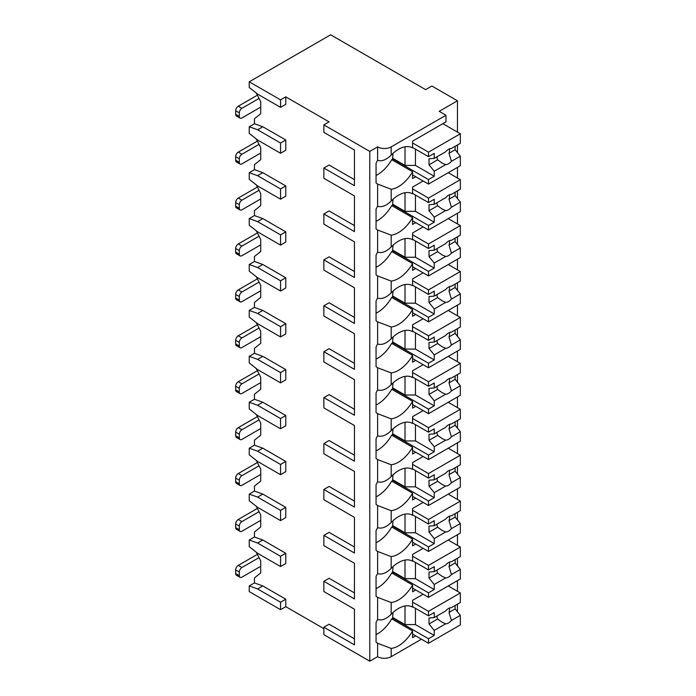 <?xml version="1.0" encoding="UTF-8"?>
<svg xmlns="http://www.w3.org/2000/svg" width="696" height="696" viewBox="0 0 696 696"><rect width="100%" height="100%" fill="white"/><g stroke="black" fill="none" stroke-linecap="round" stroke-linejoin="round"><path stroke-width="1.04" d="M457.463 132.118L457.463 100.781L431.885 86.017L425.63 89.636L330.652 34.8L249.238 81.806L249.238 87.47L257.59 94.099L280.549 107.349L285.769 104.339L285.769 96.866L329.086 121.878L323.866 124.889L323.866 132.362L354.447 150.014L354.447 179.664L329.086 165.022L323.866 168.032L323.866 178.28L354.447 195.933L354.447 225.582L329.086 210.94L323.866 213.95L323.866 224.199L354.447 241.851L354.447 271.501L329.086 256.859L323.866 259.869L323.866 270.118L354.447 287.77L354.447 317.42L329.086 302.777L323.866 305.788L323.866 316.027L354.447 333.689L354.447 363.338L329.086 348.696L323.866 351.706L323.866 361.946L354.447 379.607L354.447 409.257L329.086 394.615L323.866 397.625L323.866 407.865L354.447 425.526L354.447 455.175L329.086 440.525L323.866 443.543L323.866 453.783L354.447 471.444L354.447 501.094L329.086 486.443L323.866 489.462L323.866 499.702L354.447 517.363L354.447 547.004L329.086 532.362L323.866 535.381L323.866 545.62L354.447 563.282L354.447 592.922L329.086 578.28L323.866 581.299L323.866 591.539L354.447 609.2L354.447 638.841L329.086 624.199L323.866 627.218L323.866 634.682L369.785 661.2L377.615 656.685A9.596 5.542 0 0 0 391.187 656.685L421.454 639.206M456.776 610.975L457.463 610.583L457.463 604.163M280.549 609.679L280.549 602.205L257.59 588.947L249.238 585.936L249.238 591.6L280.549 609.679L285.769 606.668L323.866 628.662M354.447 609.2L354.447 644.87L323.866 627.218M354.447 563.282L354.447 598.952L323.866 581.299M354.447 517.363L354.447 553.033L323.866 535.381M354.447 471.444L354.447 507.114L323.866 489.462M354.447 425.526L354.447 461.196L323.866 443.543M354.447 379.607L354.447 415.277L323.866 397.625M354.447 333.689L354.447 369.358L323.866 351.706M354.447 287.77L354.447 323.44L323.866 305.788M354.447 241.851L354.447 277.521L323.866 259.869M354.447 195.933L354.447 231.611L323.866 213.95M354.447 150.014L354.447 185.693L323.866 168.032M323.866 124.889L369.785 151.397L377.615 146.882A9.596 5.542 0 0 0 391.187 146.882L445.979 115.249L439.193 111.325L457.463 100.781M369.785 661.2L369.785 151.397M249.238 585.936L254.458 582.926L254.458 577.924L260.722 572.921L260.722 560.872L256.311 552.267M280.549 566.535L280.549 556.287L257.59 543.028L249.238 540.018L249.238 546.647L257.59 553.277L280.549 566.535L285.769 563.516L285.769 553.277L262.81 540.018L254.458 537.008L254.458 532.005L260.722 527.002L260.722 514.953L256.311 506.349M280.549 520.617L280.549 510.368L257.59 497.109L249.238 494.099L249.238 500.728L257.59 507.358L280.549 520.617L285.769 517.598L285.769 507.358L262.81 494.099L254.458 491.089L254.458 486.086L260.722 481.084L260.722 469.034L256.311 460.43M280.549 474.698L280.549 464.45L257.59 451.199L249.238 448.18L249.238 454.81L257.59 461.439L280.549 474.698L285.769 471.679L285.769 461.439L262.81 448.18L254.458 445.17L254.458 440.168L260.722 435.165L260.722 423.116L256.311 414.512M280.549 428.78L280.549 418.531L257.59 405.281L249.238 402.262L249.238 408.891L257.59 415.521L280.549 428.78L285.769 425.769L285.769 415.521L262.81 402.262L254.458 399.252L254.458 394.249L260.722 389.247L260.722 377.197L256.311 368.593M280.549 382.861L280.549 372.612L257.59 359.362L249.238 356.343L249.238 362.973L257.59 369.602L280.549 382.861L285.769 379.851L285.769 369.602L262.81 356.343L254.458 353.333L254.458 348.331L260.722 343.328L260.722 331.279L256.311 322.674M280.549 336.942L280.549 326.694L257.59 313.444L249.238 310.425L249.238 317.054L257.59 323.683L280.549 336.942L285.769 333.932L285.769 323.683L262.81 310.425L254.458 307.415L254.458 302.412L260.722 297.41L260.722 285.36L256.311 276.756M280.549 291.024L280.549 280.784L257.59 267.525L249.238 264.506L249.238 271.135L257.59 277.765L280.549 291.024L285.769 288.014L285.769 277.765L262.81 264.506L254.458 261.496L254.458 256.493L260.722 251.491L260.722 239.441L256.311 230.837M280.549 245.105L280.549 234.865L257.59 221.606L249.238 218.596L249.238 225.217L257.59 231.846L280.549 245.105L285.769 242.095L285.769 231.846L262.81 218.596L254.458 215.577L254.458 210.575L260.722 205.572L260.722 193.523L256.311 184.919M280.549 199.186L280.549 188.947L257.59 175.688L249.238 172.678L249.238 179.298L257.59 185.928L280.549 199.186L285.769 196.176L285.769 185.928L262.81 172.678L254.458 169.659L254.458 164.656L260.722 159.654L260.722 147.604L256.311 139M280.549 153.268L280.549 143.028L257.59 129.769L249.238 126.759L249.238 133.388L257.59 140.009L280.549 153.268L285.769 150.258L285.769 140.009L262.81 126.759L254.458 123.74L254.458 118.738L260.722 113.744L260.722 101.686L256.311 93.081M285.769 606.668L285.769 599.195L262.81 585.936L254.458 582.926M457.463 591.295L457.463 580.629M457.463 565.9L457.463 558.244M457.463 545.377L457.463 534.711M457.463 519.982L457.463 512.326M457.463 499.467L457.463 488.801M457.463 474.063L457.463 466.407M457.463 453.548L457.463 442.882M457.463 428.144L457.463 420.488M457.463 407.63L457.463 396.964M457.463 382.226L457.463 374.57M457.463 361.711L457.463 351.045M457.463 336.307L457.463 328.651M457.463 315.793L457.463 305.126M457.463 290.389L457.463 282.733M457.463 269.874L457.463 259.208M457.463 244.47L457.463 236.814M457.463 223.955L457.463 213.289M457.463 198.551L457.463 190.895M457.463 178.037L457.463 167.371M457.463 152.633L457.463 144.977M377.615 146.882L377.615 160.297C381.678 161.663 386.193 159.932 391.187 155.121A28.049 16.191 120 0 1 412.51 147.9A28.049 16.191 120 0 1 412.58 147.944L412.58 141.157L445.979 121.878L445.979 115.249M415.712 176.714L412.58 178.515L412.58 171.729L391.709 159.68A28.049 16.191 120 0 1 376.049 175.435M377.615 160.297A28.049 16.191 120 0 0 376.049 163.256L376.049 182.935A28.049 16.191 120 0 0 377.615 184.083L377.615 206.216C381.678 207.582 386.193 205.851 391.187 201.04A28.049 16.191 120 0 1 412.51 193.819A28.049 16.191 120 0 1 412.58 193.862L412.58 187.076L423.125 180.986M391.187 201.04L391.187 189.26A28.049 16.191 120 0 0 412.58 171.729M377.615 206.216A28.049 16.191 120 0 0 376.049 209.174L376.049 228.853A28.049 16.191 120 0 0 377.615 230.002L377.615 252.135C381.678 253.501 386.193 251.769 391.187 246.958A28.049 16.191 120 0 1 412.51 239.737A28.049 16.191 120 0 1 412.58 239.781L412.58 232.995L423.125 226.905M391.187 246.958L391.187 235.178A28.049 16.191 120 0 0 412.58 217.648L391.709 205.598A28.049 16.191 120 0 1 376.049 221.354M415.712 222.633L412.58 224.434L412.58 217.648M377.615 252.135A28.049 16.191 120 0 0 376.049 255.093L376.049 274.763A28.049 16.191 120 0 0 377.615 275.921L377.615 298.053C381.678 299.41 386.193 297.688 391.187 292.877A28.049 16.191 120 0 1 412.51 285.656A28.049 16.191 120 0 1 412.58 285.699L412.58 278.913L423.125 272.823M391.187 292.877L391.187 281.097A28.049 16.191 120 0 0 412.58 263.566L391.709 251.517A28.049 16.191 120 0 1 376.049 267.273M415.712 268.543L412.58 270.353L412.58 263.566M377.615 298.053A28.049 16.191 120 0 0 376.049 301.011L376.049 320.682A28.049 16.191 120 0 0 377.615 321.839L377.615 343.972C381.678 345.329 386.193 343.606 391.187 338.795A28.049 16.191 120 0 1 412.51 331.574A28.049 16.191 120 0 1 412.58 331.618L412.58 324.832L423.125 318.742M391.187 338.795L391.187 327.016A28.049 16.191 120 0 0 412.58 309.485L391.709 297.436A28.049 16.191 120 0 1 376.049 313.191M415.712 314.462L412.58 316.271L412.58 309.485M377.615 343.972A28.049 16.191 120 0 0 376.049 346.93L376.049 366.601A28.049 16.191 120 0 0 377.615 367.758L377.615 389.89C381.678 391.248 386.193 389.525 391.187 384.714A28.049 16.191 120 0 1 412.51 377.493A28.049 16.191 120 0 1 412.58 377.536L412.58 370.75L423.125 364.66M391.187 384.714L391.187 372.934A28.049 16.191 120 0 0 412.58 355.404L391.709 343.354A28.049 16.191 120 0 1 376.049 359.11M415.712 360.38L412.58 362.19L412.58 355.404M377.615 389.89A28.049 16.191 120 0 0 376.049 392.849L376.049 412.519A28.049 16.191 120 0 0 377.615 413.676L377.615 435.8C381.678 437.166 386.193 435.444 391.187 430.633A28.049 16.191 120 0 1 412.51 423.412A28.049 16.191 120 0 1 412.58 423.455L412.58 416.669L423.125 410.579M391.187 430.633L391.187 418.853A28.049 16.191 120 0 0 412.58 401.322L391.709 389.273A28.049 16.191 120 0 1 376.049 405.029M415.712 406.299L412.58 408.108L412.58 401.322M377.615 435.8A28.049 16.191 120 0 0 376.049 438.767L376.049 458.438A28.049 16.191 120 0 0 377.615 459.595L377.615 481.719C381.678 483.085 386.193 481.362 391.187 476.551A28.049 16.191 120 0 1 412.51 469.33A28.049 16.191 120 0 1 412.58 469.365L412.58 462.588L423.125 456.498M391.187 476.551L391.187 464.771A28.049 16.191 120 0 0 412.58 447.241L391.709 435.191A28.049 16.191 120 0 1 376.049 450.938M415.712 452.217L412.58 454.027L412.58 447.241M377.615 481.719A28.049 16.191 120 0 0 376.049 484.686L376.049 504.356A28.049 16.191 120 0 0 377.615 505.513L377.615 527.638C381.678 529.003 386.193 527.281 391.187 522.47A28.049 16.191 120 0 1 412.51 515.249A28.049 16.191 120 0 1 412.58 515.284L412.58 508.498L423.125 502.416M391.187 522.47L391.187 510.69A28.049 16.191 120 0 0 412.58 493.16L391.709 481.11A28.049 16.191 120 0 1 376.049 496.857M415.712 498.136L412.58 499.945L412.58 493.16M377.615 527.638A28.049 16.191 120 0 0 376.049 530.604L376.049 550.275A28.049 16.191 120 0 0 377.615 551.432L377.615 573.556C381.678 574.922 386.193 573.2 391.187 568.38A28.049 16.191 120 0 1 412.51 561.167A28.049 16.191 120 0 1 412.58 561.202L412.58 554.416L423.125 548.335M391.187 568.38L391.187 556.609A28.049 16.191 120 0 0 412.58 539.078L391.709 527.029A28.049 16.191 120 0 1 376.049 542.776M415.712 544.054L412.58 545.864L412.58 539.078M377.615 656.685L377.615 643.269A28.049 16.191 120 0 1 376.049 642.112L376.049 622.442A28.049 16.191 120 0 1 377.615 619.475C381.678 620.841 386.193 619.118 391.187 614.298A28.049 16.191 120 0 1 412.51 607.086A28.049 16.191 120 0 1 412.58 607.121L412.58 600.335L423.125 594.253M391.187 614.298L391.187 602.527A28.049 16.191 120 0 0 412.58 584.997L391.709 572.947A28.049 16.191 120 0 1 376.049 588.694M415.712 589.973L412.58 591.783L412.58 584.997M415.712 635.892L412.58 637.701L412.58 630.915L391.709 618.866A28.049 16.191 120 0 1 376.049 634.613M391.187 656.685L391.187 648.437A28.049 16.191 120 0 0 412.58 630.915M393.014 153.346L392.492 160.132M391.187 189.26L377.615 184.083M377.615 573.556A28.049 16.191 120 0 0 376.049 576.523L376.049 596.194A28.049 16.191 120 0 0 377.615 597.351L377.615 619.475M391.187 235.178L377.615 230.002M391.187 281.097L377.615 275.921M391.187 327.016L377.615 321.839M391.187 372.934L377.615 367.758M391.187 418.853L377.615 413.676M391.187 464.771L377.615 459.595M391.187 510.69L377.615 505.513M391.187 556.609L377.615 551.432M391.187 602.527L377.615 597.351M391.187 648.437L377.615 643.269M249.238 81.806L280.549 99.876L285.769 96.866M280.549 107.349L280.549 99.876M280.549 143.028L285.769 140.009M280.549 188.947L285.769 185.928M280.549 234.865L285.769 231.846M280.549 280.784L285.769 277.765M280.549 326.694L285.769 323.683M280.549 372.612L285.769 369.602M280.549 418.531L285.769 415.521M280.549 464.45L285.769 461.439M280.549 510.368L285.769 507.358M280.549 556.287L285.769 553.277M280.549 602.205L285.769 599.195M249.238 126.759L254.458 123.74M249.238 172.678L254.458 169.659M249.238 218.596L254.458 215.577M249.238 264.506L254.458 261.496M249.238 310.425L254.458 307.415M249.238 356.343L254.458 353.333M249.238 402.262L254.458 399.252M249.238 448.18L254.458 445.17M249.238 494.099L254.458 491.089M249.238 540.018L254.458 537.008M240.085 118.137L236.431 116.032A3.689 2.131 -60 0 1 235.666 114.344L239.32 116.45A3.689 2.131 120 0 0 240.085 118.137A3.689 2.131 120 0 0 241.93 117.955L260.722 107.114M239.32 116.45L239.32 112.839A3.689 2.131 120 0 1 241.93 108.315L259.051 98.432M235.666 114.344L235.666 110.725A3.689 2.131 -60 0 1 238.276 106.21L257.329 95.213A8.857 5.116 0 0 1 257.381 95.178M240.085 164.056L236.431 161.951A3.689 2.131 -60 0 1 235.666 160.263L239.32 162.368A3.689 2.131 120 0 0 240.085 164.056A3.689 2.131 120 0 0 241.93 163.873L260.722 153.033M239.32 162.368L239.32 158.758A3.689 2.131 120 0 1 241.93 154.234L259.051 144.35M235.666 160.263L235.666 156.644A3.689 2.131 -60 0 1 238.276 152.128L257.329 141.131A8.857 5.116 0 0 1 257.381 141.097M257.59 129.769L262.81 126.759M257.59 175.688L262.81 172.678M240.085 209.975L236.431 207.869A3.689 2.131 -60 0 1 235.666 206.181L239.32 208.287A3.689 2.131 120 0 0 240.085 209.975A3.689 2.131 120 0 0 241.93 209.792L260.722 198.952M239.32 208.287L239.32 204.676A3.689 2.131 120 0 1 241.93 200.152L259.051 190.269M235.666 206.181L235.666 202.562A3.689 2.131 -60 0 1 238.276 198.047L257.329 187.05A8.857 5.116 0 0 1 257.381 187.015M257.59 221.606L262.81 218.596M240.085 255.893L236.431 253.788A3.689 2.131 -60 0 1 235.666 252.1L239.32 254.205A3.689 2.131 120 0 0 240.085 255.893A3.689 2.131 120 0 0 241.93 255.71L260.722 244.861M239.32 254.205L239.32 250.586A3.689 2.131 120 0 1 241.93 246.071L259.051 236.188M235.666 252.1L235.666 248.481A3.689 2.131 -60 0 1 238.276 243.965L257.329 232.96A8.857 5.116 0 0 1 257.381 232.934M257.59 267.525L262.81 264.506M240.085 301.812L236.431 299.706A3.689 2.131 -60 0 1 235.666 298.019L239.32 300.124A3.689 2.131 120 0 0 240.085 301.812A3.689 2.131 120 0 0 241.93 301.629L260.722 290.78M239.32 300.124L239.32 296.505A3.689 2.131 120 0 1 241.93 291.989L259.051 282.106M235.666 298.019L235.666 294.399A3.689 2.131 -60 0 1 238.276 289.875L257.329 278.879A8.857 5.116 0 0 1 257.381 278.852M257.59 313.444L262.81 310.425M240.085 347.73L236.431 345.625A3.689 2.131 -60 0 1 235.666 343.928L239.32 346.043A3.689 2.131 120 0 0 240.085 347.73A3.689 2.131 120 0 0 241.93 347.548L260.722 336.699M239.32 346.043L239.32 342.423A3.689 2.131 120 0 1 241.93 337.908L259.051 328.025M235.666 343.928L235.666 340.318A3.689 2.131 -60 0 1 238.276 335.794L257.329 324.797A8.857 5.116 0 0 1 257.381 324.762M257.59 359.362L262.81 356.343M240.085 393.649L236.431 391.543A3.689 2.131 -60 0 1 235.666 389.847L239.32 391.961A3.689 2.131 120 0 0 240.085 393.649A3.689 2.131 120 0 0 241.93 393.466L260.722 382.617M239.32 391.961L239.32 388.342A3.689 2.131 120 0 1 241.93 383.827L259.051 373.943M235.666 389.847L235.666 386.236A3.689 2.131 -60 0 1 238.276 381.712L257.329 370.716A8.857 5.116 0 0 1 257.381 370.681M257.59 405.281L262.81 402.262M240.085 439.567L236.431 437.462A3.689 2.131 -60 0 1 235.666 435.766L239.32 437.88A3.689 2.131 120 0 0 240.085 439.567A3.689 2.131 120 0 0 241.93 439.385L260.722 428.536M239.32 437.88L239.32 434.26A3.689 2.131 120 0 1 241.93 429.745L259.051 419.862M235.666 435.766L235.666 432.155A3.689 2.131 -60 0 1 238.276 427.631L257.329 416.634A8.857 5.116 0 0 1 257.381 416.6M257.59 451.199L262.81 448.18M240.085 485.486L236.431 483.372A3.689 2.131 -60 0 1 235.666 481.684L239.32 483.798A3.689 2.131 120 0 0 240.085 485.486A3.689 2.131 120 0 0 241.93 485.303L260.722 474.454M239.32 483.798L239.32 480.179A3.689 2.131 120 0 1 241.93 475.664L259.051 465.781M235.666 481.684L235.666 478.074A3.689 2.131 -60 0 1 238.276 473.55L257.329 462.553A8.857 5.116 0 0 1 257.381 462.518M257.59 497.109L262.81 494.099M240.085 531.405L236.431 529.291A3.689 2.131 -60 0 1 235.666 527.603L239.32 529.717A3.689 2.131 120 0 0 240.085 531.405A3.689 2.131 120 0 0 241.93 531.222L260.722 520.373M239.32 529.717L239.32 526.098A3.689 2.131 120 0 1 241.93 521.582L259.051 511.69M235.666 527.603L235.666 523.992A3.689 2.131 -60 0 1 238.276 519.468L257.329 508.472A8.857 5.116 0 0 1 257.381 508.437M257.59 543.028L262.81 540.018M257.59 588.947L262.81 585.936M240.085 577.323L236.431 575.209A3.689 2.131 -60 0 1 235.666 573.521L239.32 575.635A3.689 2.131 120 0 0 240.085 577.323A3.689 2.131 120 0 0 241.93 577.141L260.722 566.292M239.32 575.635L239.32 572.016A3.689 2.131 120 0 1 241.93 567.501L259.051 557.609M235.666 573.521L235.666 569.911A3.689 2.131 -60 0 1 238.276 565.387L257.329 554.39A8.857 5.116 0 0 1 257.381 554.355M393.014 199.265L392.492 206.051M412.58 193.401L428.501 202.588L434.234 199.282L434.234 204.302L445.657 197.708A8.857 5.116 120 0 1 448.537 195.237A8.857 5.116 120 0 1 451.417 194.384L460.334 189.242L460.334 179.69L428.501 198.073L428.501 202.588M412.58 188.886L428.501 198.073M392.492 204.702L428.501 225.487L428.501 230.011L460.334 211.627L460.334 202.084L455.114 195.663L449.007 199.186A8.857 5.116 120 0 0 449.503 194.767M412.58 220.823L428.501 230.011M428.501 225.487L434.234 222.181L434.234 217.152L445.657 210.557A8.857 5.116 120 0 0 448.537 209.705A8.857 5.116 120 0 0 451.417 207.234L460.334 202.084M434.234 217.152L429.023 210.731L429.023 204.702L434.234 204.302M437.062 202.675A8.857 5.116 120 0 0 437.627 205.755L429.023 210.731M437.627 205.755L442.108 208.991L445.657 210.557M451.417 207.234L449.007 199.186M434.234 222.181L415.451 211.332L405.011 211.332L393.014 204.398M415.451 195.063L415.451 211.332M405.011 192.722L405.011 211.332M455.114 195.663L455.114 192.253M448.224 172.704L460.334 179.69M393.014 245.183L392.492 251.969M412.58 239.32L428.501 248.507L434.234 245.192L434.234 250.221L445.657 243.626A8.857 5.116 120 0 1 448.537 241.155A8.857 5.116 120 0 1 451.417 240.303L460.334 235.161L460.334 225.608L428.501 243.992L428.501 248.507M412.58 234.804L428.501 243.992M392.492 250.621L428.501 271.405L428.501 275.929L460.334 257.546L460.334 248.002L455.114 241.582L449.007 245.105A8.857 5.116 120 0 0 449.503 240.685M412.58 266.742L428.501 275.929M428.501 271.405L434.234 268.09L434.234 263.071L445.657 256.476A8.857 5.116 120 0 0 448.537 255.623A8.857 5.116 120 0 0 451.417 253.153L460.334 248.002M434.234 263.071L429.023 256.641L429.023 250.621L434.234 250.221M437.062 248.594A8.857 5.116 120 0 0 437.627 251.674L429.023 256.641M437.627 251.674L442.108 254.91L445.657 256.476M451.417 253.153L449.007 245.105M434.234 268.09L415.451 257.25L405.011 257.25L393.014 250.316M415.451 240.981L415.451 257.25M405.011 238.632L405.011 257.25M455.114 241.582L455.114 238.171M448.224 218.622L460.334 225.608M393.014 291.102L392.492 297.888M412.58 285.238L428.501 294.425L434.234 291.111L434.234 296.139L445.657 289.545A8.857 5.116 120 0 1 448.537 287.074A8.857 5.116 120 0 1 451.417 286.221L460.334 281.08L460.334 271.527L428.501 289.91L428.501 294.425M412.58 280.723L428.501 289.91M392.492 296.54L428.501 317.324L428.501 321.848L460.334 303.465L460.334 293.921L455.114 287.5L449.007 291.024A8.857 5.116 120 0 0 449.503 286.604M412.58 312.661L428.501 321.848M428.501 317.324L434.234 314.009L434.234 308.989L445.657 302.395A8.857 5.116 120 0 0 448.537 301.542A8.857 5.116 120 0 0 451.417 299.071L460.334 293.921M434.234 308.989L429.023 302.56L429.023 296.54L434.234 296.139M437.062 294.512A8.857 5.116 120 0 0 437.627 297.592L429.023 302.56M437.627 297.592L442.108 300.829L445.657 302.395M451.417 299.071L449.007 291.024M434.234 314.009L415.451 303.169L405.011 303.169L393.014 296.235M415.451 286.9L415.451 303.169M405.011 284.551L405.011 303.169M455.114 287.5L455.114 284.09M448.224 264.541L460.334 271.527M393.014 337.021L392.492 343.807M412.58 331.157L428.501 340.344L434.234 337.029L434.234 342.058L445.657 335.463A8.857 5.116 120 0 1 448.537 332.993A8.857 5.116 120 0 1 451.417 332.14L460.334 326.998L460.334 317.446L428.501 335.829L428.501 340.344M412.58 326.642L428.501 335.829M392.492 342.458L428.501 363.242L428.501 367.766L460.334 349.383L460.334 339.839L455.114 333.419L449.007 336.942A8.857 5.116 120 0 0 449.503 332.523M412.58 358.579L428.501 367.766M428.501 363.242L434.234 359.928L434.234 354.908L445.657 348.313A8.857 5.116 120 0 0 448.537 347.461A8.857 5.116 120 0 0 451.417 344.99L460.334 339.839M434.234 354.908L429.023 348.478L429.023 342.458L434.234 342.058M437.062 340.422A8.857 5.116 120 0 0 437.627 343.511L429.023 348.478M437.627 343.511L442.108 346.738L445.657 348.313M451.417 344.99L449.007 336.942M434.234 359.928L415.451 349.087L405.011 349.087L393.014 342.154M415.451 332.81L415.451 349.087M405.011 330.47L405.011 349.087M455.114 333.419L455.114 330.008M448.224 310.459L460.334 317.446M393.014 382.939L392.492 389.725M412.58 377.075L428.501 386.263L434.234 382.948L434.234 387.976L445.657 381.382A8.857 5.116 120 0 1 448.537 378.911A8.857 5.116 120 0 1 451.417 378.058L460.334 372.908L460.334 363.364L428.501 381.747L428.501 386.263M412.58 372.551L428.501 381.747M392.492 388.377L428.501 409.161L428.501 413.685L460.334 395.302L460.334 385.758L455.114 379.337L449.007 382.861A8.857 5.116 120 0 0 449.503 378.441M412.58 404.489L428.501 413.685M428.501 409.161L434.234 405.846L434.234 400.818L445.657 394.232A8.857 5.116 120 0 0 448.537 393.379A8.857 5.116 120 0 0 451.417 390.908L460.334 385.758M434.234 400.818L429.023 394.397L429.023 388.377L434.234 387.976M437.062 386.341A8.857 5.116 120 0 0 437.627 389.429L429.023 394.397M437.627 389.429L442.108 392.657L445.657 394.232M451.417 390.908L449.007 382.861M434.234 405.846L415.451 395.006L405.011 395.006L393.014 388.072M415.451 378.728L415.451 395.006M405.011 376.388L405.011 395.006M455.114 379.337L455.114 375.927M448.224 356.378L460.334 363.364M393.014 428.858L392.492 435.644M412.58 422.994L428.501 432.181L434.234 428.866L434.234 433.895L445.657 427.3A8.857 5.116 120 0 1 448.537 424.83A8.857 5.116 120 0 1 451.417 423.977L460.334 418.827L460.334 409.283L428.501 427.666L428.501 432.181M412.58 418.47L428.501 427.666M392.492 434.295L428.501 455.08L428.501 459.604L460.334 441.22L460.334 431.677L455.114 425.256L449.007 428.78A8.857 5.116 120 0 0 449.503 424.36M412.58 450.408L428.501 459.604M428.501 455.08L434.234 451.765L434.234 446.736L445.657 440.142A8.857 5.116 120 0 0 448.537 439.289A8.857 5.116 120 0 0 451.417 436.827L460.334 431.677M434.234 446.736L429.023 440.316L429.023 434.295L434.234 433.895M437.062 432.26A8.857 5.116 120 0 0 437.627 435.348L429.023 440.316M437.627 435.348L442.108 438.576L445.657 440.142M451.417 436.827L449.007 428.78M434.234 451.765L415.451 440.916L405.011 440.916L393.014 433.991M415.451 424.647L415.451 440.916M405.011 422.307L405.011 440.916M455.114 425.256L455.114 421.846M448.224 402.297L460.334 409.283M393.014 474.776L392.492 481.562M412.58 468.913L428.501 478.1L434.234 474.785L434.234 479.814L445.657 473.219A8.857 5.116 120 0 1 448.537 470.748A8.857 5.116 120 0 1 451.417 469.896L460.334 464.745L460.334 455.201L428.501 473.584L428.501 478.1M412.58 464.389L428.501 473.584M392.492 480.214L428.501 500.998L428.501 505.522L460.334 487.139L460.334 477.595L455.114 471.175L449.007 474.689A8.857 5.116 120 0 0 449.503 470.278M412.58 496.326L428.501 505.522M428.501 500.998L434.234 497.683L434.234 492.655L445.657 486.06A8.857 5.116 120 0 0 448.537 485.208A8.857 5.116 120 0 0 451.417 482.737L460.334 477.595M434.234 492.655L429.023 486.234L429.023 480.214L434.234 479.814M437.062 478.178A8.857 5.116 120 0 0 437.627 481.267L429.023 486.234M437.627 481.267L442.108 484.494L445.657 486.06M451.417 482.737L449.007 474.689M434.234 497.683L415.451 486.835L405.011 486.835L393.014 479.909M415.451 470.566L415.451 486.835M405.011 468.225L405.011 486.835M455.114 471.175L455.114 467.764M448.224 448.215L460.334 455.201M393.014 520.695L392.492 527.481M412.58 514.831L428.501 524.018L434.234 520.704L434.234 525.732L445.657 519.138A8.857 5.116 120 0 1 448.537 516.667A8.857 5.116 120 0 1 451.417 515.814L460.334 510.664L460.334 501.12L428.501 519.503L428.501 524.018M412.58 510.307L428.501 519.503M392.492 526.124L428.501 546.917L428.501 551.441L460.334 533.058L460.334 523.514L455.114 517.093L449.007 520.608A8.857 5.116 120 0 0 449.503 516.197M412.58 542.245L428.501 551.441M428.501 546.917L434.234 543.602L434.234 538.573L445.657 531.979A8.857 5.116 120 0 0 448.537 531.126A8.857 5.116 120 0 0 451.417 528.655L460.334 523.514M434.234 538.573L429.023 532.153L429.023 526.124L434.234 525.732M437.062 524.097A8.857 5.116 120 0 0 437.627 527.185L429.023 532.153M437.627 527.185L442.108 530.413L445.657 531.979M451.417 528.655L449.007 520.608M434.234 543.602L415.451 532.753L405.011 532.753L393.014 525.828M415.451 516.484L415.451 532.753M405.011 514.144L405.011 532.753M455.114 517.093L455.114 513.683M448.224 494.134L460.334 501.12M393.014 566.614L392.492 573.4M412.58 560.75L428.501 569.937L434.234 566.622L434.234 571.651L445.657 565.056A8.857 5.116 120 0 1 448.537 562.586A8.857 5.116 120 0 1 451.417 561.733L460.334 556.582L460.334 547.039L428.501 565.413L428.501 569.937M412.58 556.226L428.501 565.413M392.492 572.042L428.501 592.835L428.501 597.351L460.334 578.976L460.334 569.432L455.114 563.003L449.007 566.527A8.857 5.116 120 0 0 449.503 562.116M412.58 588.163L428.501 597.351M428.501 592.835L434.234 589.521L434.234 584.492L445.657 577.898A8.857 5.116 120 0 0 448.537 577.045A8.857 5.116 120 0 0 451.417 574.574L460.334 569.432M434.234 584.492L429.023 578.072L429.023 572.042L434.234 571.651M437.062 570.015A8.857 5.116 120 0 0 437.627 573.104L429.023 578.072M437.627 573.104L442.108 576.332L445.657 577.898M451.417 574.574L449.007 566.527M434.234 589.521L415.451 578.672L405.011 578.672L393.014 571.747M415.451 562.403L415.451 578.672M405.011 560.062L405.011 578.672M455.114 563.003L455.114 559.601M448.224 540.044L460.334 547.039M393.014 612.524L392.492 619.31M412.58 606.668L428.501 615.856L434.234 612.541L434.234 617.57L445.657 610.975A8.857 5.116 120 0 1 448.537 608.504A8.857 5.116 120 0 1 451.417 607.652L460.334 602.501L460.334 592.957L428.501 611.332L428.501 615.856M412.58 602.144L428.501 611.332M392.492 617.961L428.501 638.754L428.501 643.269L460.334 624.895L460.334 615.351L455.114 608.922L449.007 612.445A8.857 5.116 120 0 0 449.503 608.034M412.58 634.082L428.501 643.269M428.501 638.754L434.234 635.439L434.234 630.411L445.657 623.816A8.857 5.116 120 0 0 448.537 622.963A8.857 5.116 120 0 0 451.417 620.493L460.334 615.351M434.234 630.411L429.023 623.99L429.023 617.961L434.234 617.57M437.062 615.934A8.857 5.116 120 0 0 437.627 619.022L429.023 623.99M437.627 619.022L442.108 622.25L445.657 623.816M451.417 620.493L449.007 612.445M434.234 635.439L415.451 624.59L405.011 624.59L393.014 617.665M415.451 608.321L415.451 624.59M405.011 605.981L405.011 624.59M455.114 608.922L455.114 605.511M448.224 585.962L460.334 592.957M412.58 147.482L428.501 156.678L434.234 153.364L434.234 158.383L445.657 151.789A8.857 5.116 120 0 1 448.537 149.327A8.857 5.116 120 0 1 451.417 148.465L460.334 143.324L460.334 133.78L428.501 152.154L428.501 156.678M412.58 142.967L428.501 152.154M392.492 158.784L428.501 179.577L428.501 184.092L460.334 165.718L460.334 156.165L455.114 149.744L449.007 153.268A8.857 5.116 120 0 0 449.503 148.848M412.58 174.905L428.501 184.092M428.501 179.577L434.234 176.262L434.234 171.233L445.657 164.639A8.857 5.116 120 0 0 448.537 163.786A8.857 5.116 120 0 0 451.417 161.315L460.334 156.165M434.234 171.233L429.023 164.813L429.023 158.784L434.234 158.383M437.062 156.757A8.857 5.116 120 0 0 437.627 159.836L429.023 164.813M437.627 159.836L442.108 163.073L445.657 164.639M451.417 161.315L449.007 153.268M434.234 176.262L415.451 165.413L405.011 165.413L393.014 158.479M415.451 149.144L415.451 165.413M405.011 146.804L405.011 165.413M455.114 149.744L455.114 146.334M442.847 123.679L460.334 133.78M391.187 155.121L391.187 146.882M238.276 106.21L241.93 108.315M235.666 110.725L239.32 112.839M238.276 152.128L241.93 154.234M235.666 156.644L239.32 158.758M238.276 198.047L241.93 200.152M235.666 202.562L239.32 204.676M238.276 243.965L241.93 246.071M235.666 248.481L239.32 250.586M238.276 289.875L241.93 291.989M235.666 294.399L239.32 296.505M238.276 335.794L241.93 337.908M235.666 340.318L239.32 342.423M238.276 381.712L241.93 383.827M235.666 386.236L239.32 388.342M238.276 427.631L241.93 429.745M235.666 432.155L239.32 434.26M238.276 473.55L241.93 475.664M235.666 478.074L239.32 480.179M238.276 519.468L241.93 521.582M235.666 523.992L239.32 526.098M238.276 565.387L241.93 567.501M235.666 569.911L239.32 572.016"/></g></svg>
